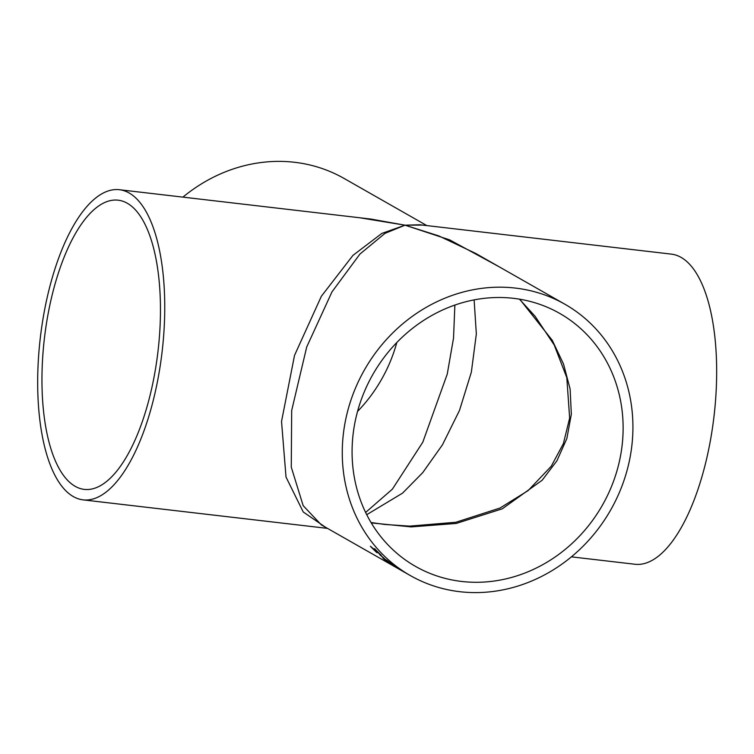 <?xml version="1.0" encoding="UTF-8"?>
<svg xmlns="http://www.w3.org/2000/svg" width="754" height="754" viewBox="0 0 754 754"><rect width="100%" height="100%" fill="white"/><g stroke="black" fill="none" stroke-linecap="round" stroke-linejoin="round"><path stroke-width="1.13" d="M359.743 217.765L405.03 225.182L419.78 224.767L671.22 254.107A156.135 61.291 96.7 0 1 714.01 416.293A156.135 61.291 96.7 0 1 635.038 564.265L571.419 556.848M564.878 304.22A156.135 141.648 -60.3 0 1 622.729 484.011A156.135 141.648 -60.3 0 1 459.742 591.692A156.135 141.648 -60.3 0 1 410.317 575.556A156.135 141.648 -60.3 0 1 364.521 369.78A156.135 141.648 -60.3 0 1 564.878 304.22L475.802 253.485L438.762 235.898L405.03 225.182L449.714 239.895L498.997 266.699M396.802 342.523A145.597 132.082 -60.3 0 1 357.537 411.448M182.93 197.133A156.135 141.648 -60.3 0 1 344.022 178.415L426.83 225.587M325.455 527.216L303.231 511.975L286.011 477.046L281.534 421.429L294.522 355.398L321.374 296.237L352.957 255.37L381.835 233.42L405.03 225.182L422.645 225.097M119.311 189.706A156.135 61.291 96.7 0 1 162.091 351.892A156.135 61.291 96.7 0 1 83.119 499.874A156.135 61.291 96.7 0 1 73.355 496.594A156.135 61.291 96.7 0 1 42.035 324.917A156.135 61.291 96.7 0 1 119.311 189.706L370.751 219.046L405.03 225.182L384.983 233.372L359.95 254.041L331.996 291.855L306.708 346.991L291.675 410.525L291.27 467.141L303.174 505.661L321.317 524.859L399.026 569.119A156.135 141.648 119.7 0 0 399.026 569.119A156.135 141.648 119.7 0 0 399.026 569.129L404.021 571.966A156.135 141.648 119.7 0 0 404.672 572.343L410.317 575.556M400.025 569.638L391.957 564.652L400.233 569.6M395.426 566.574L393.946 565.566M392.523 564.558L384.823 559.732C382.448 557.819 382.221 557.432 384.154 558.582L392.589 564.661M382.862 558.007L384.154 558.582M383.503 557.932A156.135 141.648 119.7 0 1 379.564 554.492L380.214 554.869A156.135 141.648 119.7 0 0 384.163 558.299L383.588 557.828A156.003 141.526 119.7 0 1 380.073 554.784M371.901 547.819A156.135 141.648 119.7 0 1 370.402 546.254L374.983 550.024L374.653 548.733A156.135 141.648 119.7 0 0 376.152 550.297L379.63 553.728A156.135 141.648 119.7 0 0 381.213 555.208L376.519 551.551L376.953 552.729A156.135 141.648 119.7 0 1 375.369 551.249L371.901 547.819L375.454 551.155A156.003 141.526 119.7 0 0 376.849 552.465M461.618 581.447A145.597 132.082 -60.3 0 1 415.539 566.405A145.597 132.082 -60.3 0 1 372.834 374.512A145.597 132.082 -60.3 0 1 559.666 313.381A145.597 132.082 -60.3 0 1 613.615 481.033A145.597 132.082 -60.3 0 1 461.618 581.447M75.23 486.349A145.597 57.153 96.7 0 1 46.022 326.256A145.597 57.153 96.7 0 1 118.086 200.178A145.597 57.153 96.7 0 1 157.982 351.411A145.597 57.153 96.7 0 1 84.344 489.403A145.597 57.153 96.7 0 1 75.23 486.349M366.736 514.69L402.561 493.135L422.711 472.664L442.457 444.813L459.488 410.43L471.354 372.156L476.339 333.947L474.115 299.875M384.813 524.464L371.043 522.522M454.869 305.059L453.54 338.018L447.254 374.107L422.806 442.174L392.41 489.129L365.624 512.447M371.27 522.908L411.203 526.895L456.217 523.446L502.296 508.809L542.164 480.241L556.933 460.769L566.867 438.489L571.334 414.238L570.128 389.083L563.549 364.116L552.286 340.346L519.723 299.206M376.519 551.551L380.214 554.284M371.241 546.952A156.003 141.526 119.7 0 0 371.986 547.724M374.983 550.024L374.738 548.639M384.823 559.732L384.898 559.638C382.523 557.715 382.306 557.329 384.229 558.478M392.589 564.454L388.923 562.437M387.773 560.929L385.624 559.609C384.154 558.705 384.125 558.837 385.567 560.015M389.969 562.522L385.548 559.713C384.078 558.799 384.05 558.94 385.492 560.118L389.846 562.974C391.326 563.888 391.335 563.766 389.893 562.625C391.335 563.766 391.326 563.888 389.846 562.974M385.624 559.609L385.548 559.713C384.078 558.799 384.05 558.94 385.492 560.118M393.861 566.018L392.023 564.539M83.119 499.874L327.509 528.384M475.802 253.485L476.405 253.825M384.747 524.454L409.648 526.132L455.916 522.258L499.968 508.055L528.092 490.628L551.259 466.236L563.389 443.635L569.647 418.093L566.801 377.613L554.209 344.983L535.048 316.228L519.44 299.159"/></g></svg>
